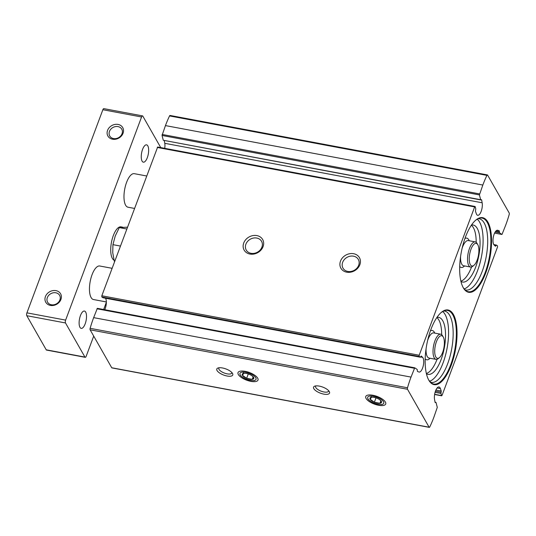 <?xml version="1.0" encoding="UTF-8"?>
<svg xmlns="http://www.w3.org/2000/svg" width="536" height="536" viewBox="0 0 536 536"><rect width="100%" height="100%" fill="white"/><g stroke="black" fill="none" stroke-linecap="round" stroke-linejoin="round"><path stroke-width="0.8" d="M465.442 237.113A37.962 14.586 100.6 0 0 463.292 287.785A37.962 14.586 100.6 0 0 489.951 257.662A37.962 14.586 100.6 0 0 476.002 219.934A37.962 14.586 100.6 0 0 465.442 237.113M430.924 329.446A37.962 14.586 100.6 0 0 428.767 380.118A37.962 14.586 100.6 0 0 455.433 349.995A37.962 14.586 100.6 0 0 441.483 312.26A37.962 14.586 100.6 0 0 430.924 329.446M501.937 234.46L499.512 232.832L499.297 230.869L497.823 230.292A7.678 2.948 -79.4 0 0 497.616 230.232A7.678 2.948 -79.4 0 0 493.509 236.275A7.678 2.948 -79.4 0 0 494.098 244.945L495.472 246.272L496.396 245.093L497.488 245.823L497.509 247.042L442.053 395.374L441.497 395.581L440.94 393.424L441.249 391.059L440.398 388.58A7.678 2.948 -79.4 0 0 439.011 386.979A7.678 2.948 -79.4 0 0 435.453 391.153A7.678 2.948 -79.4 0 0 434.555 399.508L435.118 402.516L436.049 402.57L437.289 407.367L433.879 417.236A64.622 24.83 -79.4 0 1 429.785 426.904A1.28 0.489 -79.4 0 1 429.289 427.366A1.28 0.489 -79.4 0 1 429.108 427.212L407.507 389.277A1.28 0.489 -79.4 0 1 407.507 387.776A64.622 24.83 -79.4 0 1 411.025 377.096L414.723 367.803L417.196 369.451L417.41 371.415L418.884 371.991A7.678 2.948 -79.4 0 0 419.092 372.051A7.678 2.948 -79.4 0 0 423.199 366.008A7.678 2.948 -79.4 0 0 422.609 357.338L421.236 356.011L420.311 357.19L419.219 356.46L419.199 355.241L474.655 206.909L475.211 206.702L475.767 208.859L475.459 211.224L476.31 213.703A7.678 2.948 -79.4 0 0 477.697 215.305A7.678 2.948 -79.4 0 0 481.254 211.13A7.678 2.948 -79.4 0 0 482.152 202.775L481.589 199.767L480.658 199.714L479.418 194.916L482.829 185.047A64.622 24.83 -79.4 0 1 486.923 175.379A1.28 0.489 -79.4 0 1 487.418 174.917A1.28 0.489 -79.4 0 1 487.599 175.071L509.2 213.006A1.28 0.489 -79.4 0 1 509.2 214.507A64.622 24.83 -79.4 0 1 505.683 225.187L501.984 234.48L494.601 233.086L501.984 234.48M479.418 194.916L162.04 135.454L163.279 140.258L480.826 199.948M162.04 135.454L165.45 125.591A64.622 24.83 -79.4 0 1 169.544 115.923A1.28 0.489 -79.4 0 1 170.039 115.454L487.418 174.917M429.289 427.366L111.91 367.904A1.28 0.489 -79.4 0 1 111.729 367.756L90.128 329.814A1.28 0.489 -79.4 0 1 90.128 328.32A64.622 24.83 -79.4 0 1 93.646 317.64L97.344 308.341L414.67 367.803M105.512 298.23A7.678 2.948 -79.4 0 1 104.734 309.728M103.033 297.755L101.84 296.998L101.82 295.778L157.664 147.011L475.043 206.467M164.271 140.64L164.773 143.313A7.678 2.948 -79.4 0 1 164.72 148.331M359.844 264.757A10.666 8.965 150.3 0 1 342.337 270.037A10.666 8.965 150.3 0 1 348.313 254.044A10.666 8.965 150.3 0 1 359.844 264.757M263.075 246.627A10.666 8.965 150.3 0 1 245.575 251.907A10.666 8.965 150.3 0 1 251.552 235.914A10.666 8.965 150.3 0 1 263.075 246.627M385.411 402.08A10.666 4.067 20.5 0 1 385.418 402.101A10.666 4.067 20.5 0 1 374.309 404.077A10.666 4.067 20.5 0 1 367.22 395.293A10.666 4.067 20.5 0 1 377.143 396.452A10.666 4.067 20.5 0 1 385.411 402.08M257.682 378.155A10.666 4.067 20.5 0 1 257.695 378.168A10.666 4.067 20.5 0 1 246.587 380.151A10.666 4.067 20.5 0 1 239.498 371.368A10.666 4.067 20.5 0 1 249.414 372.527A10.666 4.067 20.5 0 1 257.682 378.155M329.285 391.568A8.529 3.256 20.5 0 1 329.298 391.582A8.529 3.256 20.5 0 1 320.407 393.163A8.529 3.256 20.5 0 1 314.739 386.141A8.529 3.256 20.5 0 1 322.672 387.066A8.529 3.256 20.5 0 1 329.285 391.568M232.524 373.438A8.529 3.256 20.5 0 1 232.537 373.451A8.529 3.256 20.5 0 1 223.646 375.039A8.529 3.256 20.5 0 1 217.978 368.011A8.529 3.256 20.5 0 1 225.911 368.935A8.529 3.256 20.5 0 1 232.524 373.438M261.896 247.183A8.817 7.41 150.3 0 1 254.339 253.307A8.817 7.41 150.3 0 1 246.238 250.051A8.817 7.41 150.3 0 1 250.232 239.244A8.817 7.41 150.3 0 1 261.561 241.321A8.817 7.41 150.3 0 1 261.896 247.183M358.658 265.313A8.817 7.41 150.3 0 1 351.1 271.437A8.817 7.41 150.3 0 1 343 268.174A8.817 7.41 150.3 0 1 346.993 257.374A8.817 7.41 150.3 0 1 358.323 259.451A8.817 7.41 150.3 0 1 358.658 265.313M231.847 372.533A6.914 2.64 20.5 0 1 231.787 373.009A6.914 2.64 20.5 0 1 224.383 373.063A6.914 2.64 20.5 0 1 218.835 368.172A6.914 2.64 20.5 0 1 219.097 367.77M328.608 390.664A6.914 2.64 20.5 0 1 328.548 391.139A6.914 2.64 20.5 0 1 321.144 391.186A6.914 2.64 20.5 0 1 315.597 386.295A6.914 2.64 20.5 0 1 315.858 385.9M436.458 341.6A11.517 4.429 100.6 0 0 434.971 354.457A11.517 4.429 100.6 0 0 439.426 357.646A11.517 4.429 100.6 0 0 443.895 347.831A11.517 4.429 100.6 0 0 443.285 337.064A11.517 4.429 100.6 0 0 436.458 341.6M443.285 337.064L442.535 335.744A12.797 4.918 100.6 0 0 440.739 334.223A12.797 4.918 100.6 0 0 434.957 340.782A12.797 4.918 100.6 0 0 436.029 359.375A12.797 4.918 100.6 0 0 438.254 358.611L439.426 357.646M426.361 373.498A29.004 11.149 100.6 0 0 437.054 359.301M441.671 334.665A29.004 11.149 100.6 0 0 436.84 317.56M426.415 373.726A29.004 11.149 100.6 0 0 428.009 374.363A29.004 11.149 100.6 0 0 444.31 347.911A29.004 11.149 100.6 0 0 438.696 317.346A29.004 11.149 100.6 0 0 436.974 317.366M429.631 381.257A36.254 13.936 100.6 0 0 447.044 348.42A36.254 13.936 100.6 0 0 442.696 311.51M428.619 379.85A37.453 14.392 100.6 0 0 428.626 379.863A37.453 14.392 100.6 0 0 454.776 349.874A37.453 14.392 100.6 0 0 441.255 312.448A37.453 14.392 100.6 0 0 441.249 312.461C443.305 311.155 444.424 310.699 444.619 311.081A36.254 13.936 100.6 0 1 451.634 349.284A36.254 13.936 100.6 0 1 431.266 382.356C430.944 382.644 430.066 381.813 428.626 379.863M470.983 249.267A11.517 4.429 100.6 0 0 469.496 262.131A11.517 4.429 100.6 0 0 473.951 265.32A11.517 4.429 100.6 0 0 478.413 255.498A11.517 4.429 100.6 0 0 477.804 244.731A11.517 4.429 100.6 0 0 470.983 249.267M477.804 244.731L477.06 243.411A12.797 4.918 100.6 0 0 475.258 241.89A12.797 4.918 100.6 0 0 469.476 248.449A12.797 4.918 100.6 0 0 470.548 267.049A12.797 4.918 100.6 0 0 472.772 266.278L473.951 265.32M460.886 281.166A29.004 11.149 100.6 0 0 471.573 266.968M476.189 242.332A29.004 11.149 100.6 0 0 471.365 225.227M460.933 281.393A29.004 11.149 100.6 0 0 462.535 282.036A29.004 11.149 100.6 0 0 478.829 255.578A29.004 11.149 100.6 0 0 473.214 225.02A29.004 11.149 100.6 0 0 471.492 225.033M464.156 288.931A36.254 13.936 100.6 0 0 481.569 256.094A36.254 13.936 100.6 0 0 477.221 219.177M463.144 287.517A37.453 14.392 100.6 0 0 463.151 287.531A37.453 14.392 100.6 0 0 489.301 257.541A37.453 14.392 100.6 0 0 475.78 220.115A37.453 14.392 100.6 0 0 475.767 220.129C477.824 218.822 478.943 218.366 479.137 218.748A36.254 13.936 100.6 0 1 486.159 256.952A36.254 13.936 100.6 0 1 465.784 290.023C465.469 290.311 464.585 289.48 463.151 287.531M122.02 133.759A6.914 5.816 150.3 0 1 116.091 138.556A6.914 5.816 150.3 0 1 109.739 136.003A6.914 5.816 150.3 0 1 112.868 127.528A6.914 5.816 150.3 0 1 121.752 129.156A6.914 5.816 150.3 0 1 122.02 133.759M59.885 299.952A6.914 5.816 150.3 0 1 53.955 304.756A6.914 5.816 150.3 0 1 47.604 302.197A6.914 5.816 150.3 0 1 50.732 293.728A6.914 5.816 150.3 0 1 59.617 295.356A6.914 5.816 150.3 0 1 59.885 299.952M123.052 133.27A8.529 7.169 150.3 0 1 109.049 137.491A8.529 7.169 150.3 0 1 113.833 124.7A8.529 7.169 150.3 0 1 123.052 133.27M60.916 299.47A8.529 7.169 150.3 0 1 46.913 303.691A8.529 7.169 150.3 0 1 51.697 290.894A8.529 7.169 150.3 0 1 60.916 299.47M93.713 336.112L86.196 356.232A2.131 0.817 -79.4 0 1 85.231 357.324A2.131 0.817 -79.4 0 1 84.929 357.077L65.506 322.96A2.131 0.817 -79.4 0 1 65.627 320.106L141.571 116.982A2.131 0.817 -79.4 0 1 142.536 115.883A2.131 0.817 -79.4 0 1 142.831 116.138L160.74 147.588M85.231 357.324L46.525 350.075A2.131 0.817 -79.4 0 1 46.23 349.82L26.8 315.704A2.131 0.817 -79.4 0 1 26.921 312.856L102.865 109.726A2.131 0.817 -79.4 0 1 103.83 108.634L142.536 115.883M106.349 302.317L103.656 309.527M114.034 260.154A17.058 6.559 -79.4 0 1 113.31 235.599A17.058 6.559 -79.4 0 1 121.022 226.862L122.65 227.164M142.589 149.356A8.817 3.39 100.6 0 0 143.326 162.174A8.817 3.39 100.6 0 0 148.284 154.134A8.817 3.39 100.6 0 0 146.576 144.841A8.817 3.39 100.6 0 0 142.589 149.356M80.454 315.557A8.817 3.39 100.6 0 0 81.191 328.367A8.817 3.39 100.6 0 0 86.142 320.327A8.817 3.39 100.6 0 0 84.433 311.041A8.817 3.39 100.6 0 0 80.454 315.557M134.482 208.424L128.004 207.211A17.058 6.559 -79.4 0 1 126.57 182.414A17.058 6.559 -79.4 0 1 134.281 173.671L146.609 175.975M106.349 301.949L93.478 299.537A17.058 6.559 -79.4 0 1 92.051 274.74A17.058 6.559 -79.4 0 1 99.763 266.003L112.091 268.308M127.468 227.17L119.307 227.599L115.247 235.967L112.929 244.657L120.406 246.058M119.307 227.599L126.784 228.999M112.929 244.657L112.748 252.771L114.309 261.213L114.711 261.287M244.925 373.27L243.786 373.311A6.157 2.345 20.5 0 1 244.563 373.264A6.157 2.345 20.5 0 1 249.374 374.356A6.157 2.345 20.5 0 1 252.63 376.279A6.157 2.345 20.5 0 1 253.595 377.384A6.157 2.345 20.5 0 1 252.228 379.374L253.595 377.384L252.188 375.937M246.64 378.322L252.228 379.374A6.157 2.345 20.5 0 1 246.64 378.322A6.157 2.345 20.5 0 1 242.419 375.294L246.64 378.322L248.282 373.947M242.419 375.294A6.157 2.345 20.5 0 1 243.786 373.311L242.419 375.294L243.632 372.064M250.305 380.372A8.569 3.27 20.5 0 1 241.575 376.426A8.569 3.27 20.5 0 1 243.116 372.051A8.569 3.27 20.5 0 1 254.513 376.312A8.569 3.27 20.5 0 1 252.804 380.627A8.569 3.27 20.5 0 1 250.305 380.372M253.16 376.875L252.228 379.374M372.647 397.203L371.515 397.236A6.157 2.345 20.5 0 1 372.286 397.189A6.157 2.345 20.5 0 1 377.096 398.282A6.157 2.345 20.5 0 1 380.352 400.204A6.157 2.345 20.5 0 1 381.317 401.317A6.157 2.345 20.5 0 1 379.957 403.3L381.317 401.317L379.917 399.863M374.369 402.255L379.957 403.3A6.157 2.345 20.5 0 1 374.369 402.255A6.157 2.345 20.5 0 1 370.148 399.226L374.369 402.255L376.004 397.873M370.148 399.226A6.157 2.345 20.5 0 1 371.515 397.236L370.148 399.226L371.354 395.99M378.027 404.305A8.569 3.27 20.5 0 1 369.297 400.358A8.569 3.27 20.5 0 1 370.845 395.983A8.569 3.27 20.5 0 1 382.235 400.245A8.569 3.27 20.5 0 1 380.533 404.559A8.569 3.27 20.5 0 1 378.027 404.305M380.888 400.807L379.957 403.3M479.519 193.905L162.14 134.449M482.829 185.047L165.45 125.591M414.335 368.239L96.956 308.783M411.025 377.096L93.646 317.64M407.507 387.776L90.128 328.32M474.655 206.909L157.276 147.447M419.199 355.241L101.82 295.778M486.923 175.379L169.544 115.923M429.108 427.212L111.729 367.756M407.507 389.277L90.128 329.814M440.398 388.58L437.142 387.97M441.249 391.059L435.895 390.054M441.101 392.265L435.44 391.206M440.94 393.424L435.085 392.325M441.497 395.581L434.642 394.302M435.594 402.57L435.111 402.482M497.823 230.292L497.401 230.219M499.297 230.869L496.745 230.386M499.418 231.854L495.793 231.177M499.512 232.832L495.177 232.021M496.296 245.073L493.83 244.61M495.907 245.669L494.581 245.421M419.219 356.46L101.84 296.998M420.311 357.19L102.932 297.735M422.609 357.338L420.653 356.976M480.658 199.714L163.279 140.258M481.589 199.767L481.134 199.68M482.152 202.775L164.773 143.313M440.739 334.223L433.771 332.916A12.797 4.918 100.6 0 0 427.989 339.476A12.797 4.918 100.6 0 0 427.594 340.608M426.087 348.661A12.797 4.918 100.6 0 0 429.061 358.075L436.029 359.375M425.175 358.825A14.928 5.735 100.6 0 0 430.033 358.256M434.743 333.097A14.928 5.735 100.6 0 0 430.428 330.812M475.258 241.89L468.297 240.584A12.797 4.918 100.6 0 0 462.508 247.143A12.797 4.918 100.6 0 0 462.112 248.282M460.605 256.329A12.797 4.918 100.6 0 0 463.58 265.742L470.548 267.049M459.7 266.493A14.928 5.735 100.6 0 0 464.551 265.923M469.261 240.765A14.928 5.735 100.6 0 0 464.947 238.48M102.865 109.726L141.571 116.982M26.921 312.856L65.627 320.106M46.23 349.82L84.929 357.077M26.8 315.704L65.506 322.96M441.664 395.816L434.609 394.489M435.882 402.335L435.058 402.181M496.349 245.066L493.817 244.597M420.358 357.217L102.979 297.755M414.723 367.803L97.344 308.341M252.804 380.627L254.365 380.627M241.575 376.426L240.396 375.401M380.533 404.559L382.094 404.559M369.297 400.358L368.118 399.333"/></g></svg>
